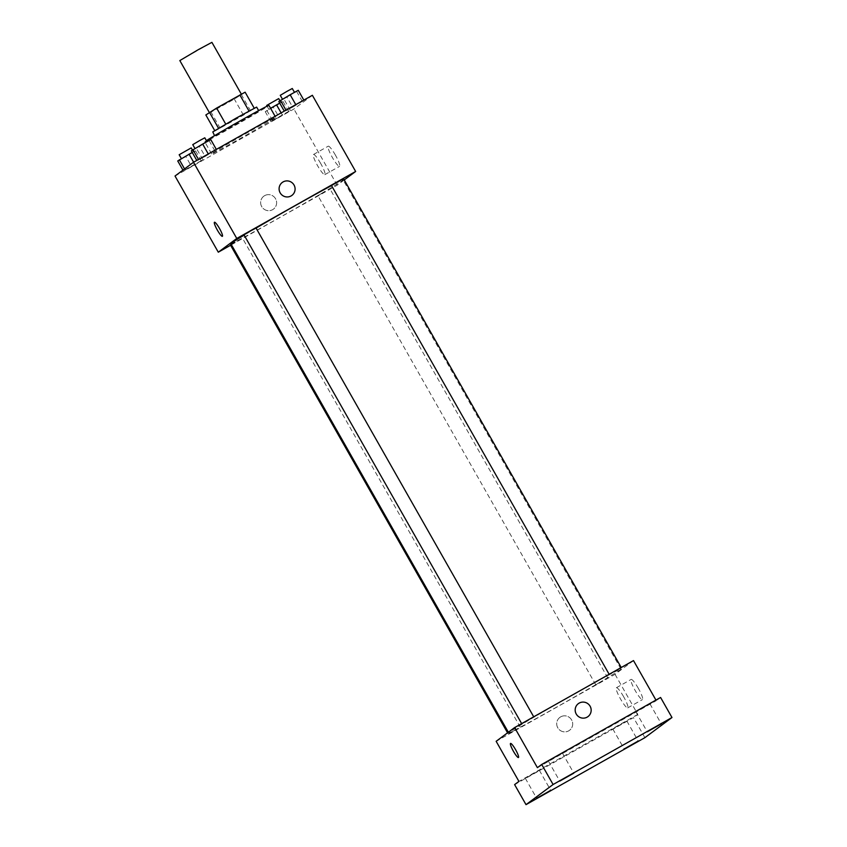 <?xml version="1.0" encoding="UTF-8"?>
<svg xmlns="http://www.w3.org/2000/svg" width="847" height="847" viewBox="0 0 847 847"><rect width="100%" height="100%" fill="white"/><g stroke="black" fill="none" stroke-linecap="round" stroke-linejoin="round"><path stroke-width="0.64" stroke-dasharray="4.24 3.18" d="M179.829 60.571L211.909 42.35M227.938 101.746L209.442 112.693L236.959 97.373L241.522 94.472L227.938 101.746M245.122 92.185L234.333 99.088L205.842 114.97M214.947 131.01L243.449 115.128L254.216 108.204L214.736 130.629M256.641 107.093L212.533 132.143M215.074 135.912L237.128 124.086L258.917 111.095L215.074 135.912M250.617 110.915L241.501 94.875M220.188 128.225L211.083 112.196M243.449 115.128L234.333 99.088M206.403 140.644A36.897 0.762 150.4 0 0 204.783 141.851A36.897 0.762 150.4 0 0 237.245 124.287A36.897 0.762 150.4 0 0 268.944 105.399M248.626 131.994A36.897 0.762 150.4 0 0 211.623 153.879A36.897 0.762 150.4 0 0 244.074 136.314A36.897 0.762 150.4 0 0 275.783 117.426A36.897 0.762 150.4 0 0 248.626 131.994M191.56 166.552L185.038 169.792L202.867 159.744L183.439 170.978L202.867 159.744L191.56 166.552L185.864 156.526L177.743 160.962M279.055 117.246L272.533 120.486L290.373 110.438L270.934 121.672L290.373 110.438L279.055 117.246L273.359 107.22L265.238 111.656L270.585 108.3M312.374 95.288L293.909 109.019L175.022 176.017M205.143 156.441L198.632 159.681L216.461 149.633L197.033 160.877L216.461 149.633L205.143 156.441L199.458 146.425L191.337 150.851M292.649 107.135L286.127 110.375L303.957 100.327L284.528 111.571L303.957 100.327L292.649 107.135L286.953 97.119L278.832 101.545M256.08 228.087A64.563 1.334 150.4 0 0 244.169 235.138M230.829 243.724A64.563 1.334 150.4 0 0 287.631 212.989A64.563 1.334 150.4 0 0 343.109 179.935A64.563 1.334 150.4 0 0 331.537 185.599M344.242 179.945L337.18 185.197L230.585 245.259M324.846 191.538L317.911 195.646L324.846 191.538M230.416 244.952L242.443 238.113L231.22 244.412M244 234.841L256.038 228.012M343.533 178.706L331.505 185.535M337.18 185.197L293.909 109.019M335.433 155.139A11.562 1.906 -119.4 0 0 328.213 146.203A11.562 1.906 -119.4 0 0 332.225 157.224A11.562 1.906 -119.4 0 0 339.562 166.361A11.562 1.906 -119.4 0 0 335.433 155.139M264.645 195.646A8.068 7.962 53.4 0 0 262.242 207.409A8.068 7.962 53.4 0 0 273.443 209.135A8.068 7.962 53.4 0 0 275.307 198.325A8.068 7.962 53.4 0 0 263.809 196.186A8.068 7.962 53.4 0 0 262.242 207.409A8.068 7.962 53.4 0 0 273.443 209.135A8.068 7.962 53.4 0 0 275.307 198.325A8.068 7.962 53.4 0 0 264.645 195.646M291.908 195.403L291.908 195.403A8.068 7.962 -126.6 0 1 280.421 193.264A8.068 7.962 -126.6 0 1 282.284 182.454L282.284 182.444M320.685 163.439A11.562 1.906 -119.4 0 0 313.464 154.514A11.562 1.906 -119.4 0 0 317.487 165.525A11.562 1.906 -119.4 0 0 324.825 174.662A11.562 1.906 -119.4 0 0 320.685 163.439M214.46 222.253L214.46 222.253A8.068 1.334 60.6 0 1 219.5 228.489A8.068 1.334 60.6 0 1 222.39 236.313A8.068 1.334 60.6 0 1 222.38 236.324L222.38 236.324M573.451 694.54A64.563 1.334 150.4 0 0 508.687 732.835A64.563 1.334 150.4 0 0 565.489 702.11A64.563 1.334 150.4 0 0 620.967 669.056A64.563 1.334 150.4 0 0 573.451 694.54M614.446 671.925L621.391 667.817L614.446 671.925M515.209 729.966L508.274 734.074L515.209 729.966M528.803 719.855L521.858 723.963L528.803 719.855M602.704 680.66L595.769 684.768L602.704 680.66M633.503 660.586L615.038 674.318L496.151 741.305M660.586 697.473L656.277 700.67L655.949 700.088M644.895 737.663L633.503 717.61L514.616 784.608M615.038 674.318L637.812 714.413L633.503 717.61M638.342 688.357A11.562 1.906 -119.4 0 0 631.121 679.421A11.562 1.906 -119.4 0 0 635.134 690.443A11.562 1.906 -119.4 0 0 642.471 699.58A11.562 1.906 -119.4 0 0 638.342 688.357M637.812 714.413L518.925 781.4M560.725 716.837A8.068 7.962 53.4 0 0 558.321 728.6A8.068 7.962 53.4 0 0 569.523 730.326A8.068 7.962 53.4 0 0 571.376 719.516A8.068 7.962 53.4 0 0 559.888 717.377A8.068 7.962 53.4 0 0 558.321 728.6A8.068 7.962 53.4 0 0 569.523 730.326A8.068 7.962 53.4 0 0 571.376 719.516A8.068 7.962 53.4 0 0 560.725 716.837M537.4 767.668L656.277 700.67M587.987 716.594L587.987 716.594A8.068 7.962 -126.6 0 1 576.5 714.455A8.068 7.962 -126.6 0 1 578.353 703.645L578.353 703.635M623.604 696.658A11.562 1.906 -119.4 0 0 616.372 687.732A11.562 1.906 -119.4 0 0 620.396 698.743A11.562 1.906 -119.4 0 0 627.733 707.88A11.562 1.906 -119.4 0 0 623.604 696.658M510.54 743.444L510.54 743.444A8.068 1.334 60.6 0 1 515.579 749.68A8.068 1.334 60.6 0 1 518.459 757.504L518.459 757.514M539.253 770.368L525.299 778.255L539.253 770.368M626.748 721.062L612.794 728.949L626.748 721.062M562.334 753.195L548.38 761.093L562.334 753.195M649.829 703.889L635.875 711.787L649.829 703.889M298.271 90.301L286.953 97.119M289.473 95.235L282.538 99.343L289.473 95.235M302.358 101.513L296.662 91.497M280.262 95.33L292.289 88.501M279.722 103.112L283.078 101.598L273.359 107.22M275.878 105.346L268.944 109.454L275.878 105.346M270.934 121.672L265.238 111.656M272.533 120.486L266.837 110.459M282.252 114.864L281.13 112.895M290.373 110.438L284.677 100.412M288.763 111.624L283.078 101.598M266.667 105.441L278.695 98.601M210.765 139.607L199.458 146.425M201.978 144.541L195.032 148.649L201.978 144.541M214.863 150.819L209.167 140.803M192.756 144.636L204.794 137.807M192.227 152.418L195.572 150.904L185.864 156.526M188.383 154.652L181.449 158.76L188.383 154.652M183.439 170.978L182.952 170.12M185.038 169.792L184.551 168.934M194.757 164.17L193.635 162.201M202.867 159.744L197.171 149.718M201.268 160.93L195.572 150.904M179.172 154.747L191.2 147.907M275.783 117.426L275.127 116.283M211.623 153.879L204.783 141.851M324.825 174.662L339.562 166.361M313.464 154.514L328.213 146.203M620.967 669.056L343.109 179.935M508.687 732.835L508.348 732.242M520.302 727.234L242.443 238.113M508.274 734.074L507.565 732.824M607.797 677.928L329.938 188.807M595.769 684.768L317.911 195.646M627.733 707.88L642.471 699.58M616.372 687.732L631.121 679.421M525.299 778.255L536.68 798.308M539.327 770.283L550.719 790.336M548.38 761.093L559.772 781.135M562.419 753.121L573.8 773.163M635.875 711.787L647.267 731.829M649.914 703.815L661.306 723.857M612.794 728.949L624.186 749.002M626.833 720.977L638.215 741.03M280.971 102.614L279.912 100.74M268.944 109.454L267.08 106.171M193.476 151.92L192.417 150.046"/><path stroke-width="1.27" d="M241.353 94.176L211.909 42.35L198.336 49.634L179.829 60.571L209.283 112.418M214.736 130.629L205.842 114.97L216.62 108.077L245.122 92.185L254.216 108.204M218.558 128.31L209.453 112.291M248.976 110.989L239.87 94.97M225.726 124.096L216.62 108.077M214.535 135.679L212.798 131.899L236.154 118.125L256.641 107.093L258.653 110.618M275.127 116.283L268.944 105.399A36.897 0.762 150.4 0 0 241.787 119.967A36.897 0.762 150.4 0 0 206.403 140.644M230.585 245.259L218.293 252.194L175.022 176.017L193.487 162.285L312.374 95.288L355.645 171.465L344.242 179.945M218.293 252.194L236.768 238.462L193.487 162.285M219.5 228.489A8.068 1.334 60.6 0 1 222.38 236.324A8.068 1.334 60.6 0 1 217.256 229.939A8.068 1.334 60.6 0 1 214.46 222.253A8.068 1.334 60.6 0 1 219.5 228.489M331.537 185.599A64.563 1.334 150.4 0 0 295.592 205.419A64.563 1.334 150.4 0 0 256.08 228.087M244.169 235.138A64.563 1.334 150.4 0 0 230.829 243.724L508.348 732.242M236.768 238.462L355.645 171.465M231.22 244.412L230.416 244.952L507.565 732.824M533.716 716.816L256.038 228.012L250.945 230.744L244 234.841L521.657 723.613M609.162 674.307L331.505 185.535L337.445 181.999L343.533 178.706L621.211 667.51M291.082 195.943A8.068 7.962 -126.6 0 1 280.421 193.264A8.068 7.962 -126.6 0 1 282.284 182.444A8.068 7.962 -126.6 0 1 293.486 184.18A8.068 7.962 -126.6 0 1 291.082 195.943M282.284 182.454A8.068 7.962 -126.6 0 1 293.486 184.18A8.068 7.962 -126.6 0 1 291.908 195.403M222.38 236.324A8.068 1.334 60.6 0 1 217.266 229.939A8.068 1.334 60.6 0 1 214.46 222.253M526.008 804.65L553.091 784.513L671.978 717.515L644.895 737.663L526.008 804.65L514.616 784.608L518.925 781.4L496.151 741.305L514.627 727.573L633.503 660.586L655.949 700.088M553.091 784.513L541.709 764.46L660.586 697.473L671.978 717.515M514.627 727.573L537.4 767.668L541.709 764.46M515.579 749.68A8.068 1.334 60.6 0 1 518.459 757.514A8.068 1.334 60.6 0 1 513.335 751.13A8.068 1.334 60.6 0 1 510.54 743.444A8.068 1.334 60.6 0 1 515.579 749.68M587.162 717.134A8.068 7.962 -126.6 0 1 576.5 714.455A8.068 7.962 -126.6 0 1 578.353 703.635A8.068 7.962 -126.6 0 1 589.554 705.371A8.068 7.962 -126.6 0 1 587.162 717.134M578.353 703.645A8.068 7.962 -126.6 0 1 589.554 705.371A8.068 7.962 -126.6 0 1 587.987 716.594M518.459 757.504A8.068 1.334 60.6 0 1 513.346 751.13A8.068 1.334 60.6 0 1 510.54 743.444M624.26 748.917L638.215 741.03L624.26 748.917M647.352 731.755L661.306 723.857L647.352 731.755M559.846 781.061L573.8 773.163L559.846 781.061M536.765 798.223L550.719 790.336L536.765 798.223M284.274 111.126L278.832 101.545L290.15 94.737L298.271 90.301L303.829 100.105M286 110.152L280.431 100.359M295.783 104.647L290.15 94.737M294.491 92.365L292.289 88.501L287.197 91.232L280.262 95.33L282.453 99.194M270.585 108.3L279.722 103.112M281.13 112.895L276.556 104.837M279.912 100.74L278.695 98.601L266.667 105.441L267.08 106.171M196.779 160.432L191.337 150.851L202.655 144.043L210.765 139.607L216.334 149.411M198.505 159.458L192.936 149.665M208.277 153.953L202.655 144.043M206.986 141.671L204.794 137.807L199.701 140.538L192.756 144.636L194.948 148.5M182.952 170.12L177.743 160.962L192.227 152.418M184.551 168.934L179.342 159.765M193.635 162.201L189.061 154.154M192.417 150.046L191.2 147.907L179.172 154.747L181.353 158.601"/></g></svg>
